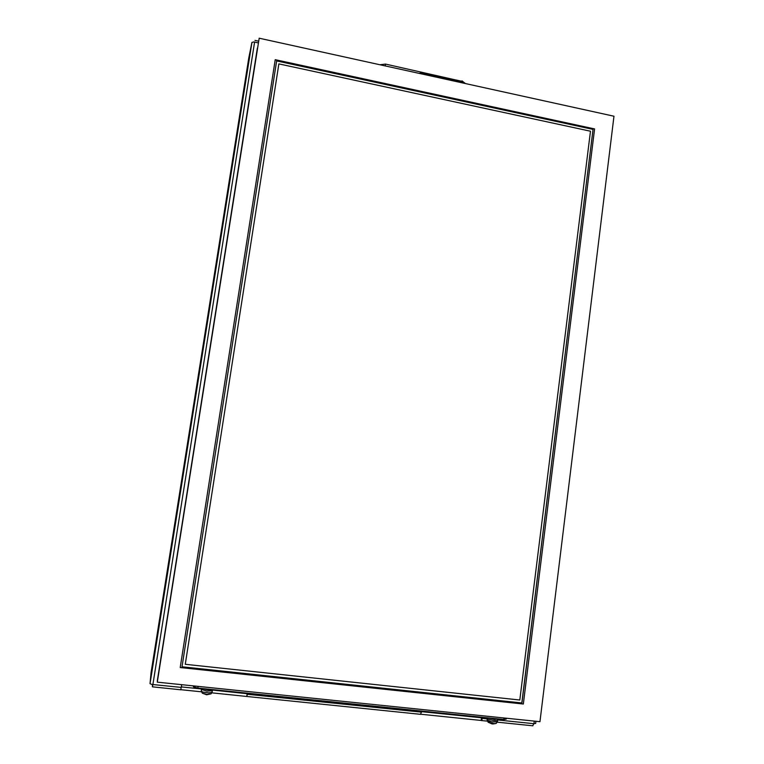 <?xml version="1.0" encoding="UTF-8"?>
<svg xmlns="http://www.w3.org/2000/svg" width="764" height="764" viewBox="0 0 764 764"><rect width="100%" height="100%" fill="white"/><g stroke="black" fill="none" stroke-linecap="round" stroke-linejoin="round"><path stroke-width="1.15" d="M463.519 83.123L461.733 81.261L421.193 72.341L419.465 73.439M206.767 694.743L202.336 693.273L207.044 694.361L210.692 693.903M212.115 692.241L208.983 692.891L203.367 692.146L201.429 691.372L201.362 689.414L206.929 691.134L212.497 690.637M201.362 689.414L201.505 688.412L207.426 689.825L212.955 689.586M247.584 693.158L246.829 696.52L211.915 692.891M420.592 714.254L421.718 711.093M212.593 690.121L247.202 693.683L246.782 696.453M254.593 42.049L152.876 684.515L151.377 684.277L150.069 683.694L151.081 672.53L248.768 57.997L251.977 42.402L253.896 41.953L258.242 42.841M535.478 723.346L533.902 723.68L534.217 721.092M233.946 153.268L234.968 146.965L233.946 153.268M167.507 571.291L168.577 564.596L167.507 571.291M421.652 711.637L481.511 717.797L481.158 720.452L420.849 714.283M482.399 717.339L481.874 719.946L481.158 720.452M532.709 725.733L533.902 723.68L497.775 719.965M180.801 689.711L181.737 684.678M181.307 687.438L152.876 684.515L152.437 686.855L152.466 684.468M487.986 717.912L494.289 719.325L498.309 718.981M487.298 717.845L487.852 719.144L493.181 720.49L497.259 720.595L497.861 719.316M492.608 723.89L491.749 723.804M493.105 723.919L492.388 723.842M490.402 721.703L488.215 721.808L488.492 722.438L494.069 723.642L496.228 723.374L497.412 721.818L491.94 721.856L487.146 720.137L488.129 722.209L491.959 723.861M206.041 694.648L206.824 694.724M212.507 690.732L211.122 693.827L206.786 694.782M201.247 691.076L202.336 693.273M492.875 723.957L495.826 723.537M157.25 682.156L259.149 38.2L613.931 116.195L539.967 721.684L157.25 682.156L259.149 38.2M523.35 703.997L180.189 667.526L275.202 59.707L594.612 128.896L523.35 703.997L180.189 667.497M594.612 128.896L523.302 703.969M275.193 59.754L594.564 128.925M521.898 702.995L593.065 129.345L276.644 60.853L182.023 666.829L521.898 702.995L182.033 666.8M593.065 129.345L521.86 702.966M590.467 131.227L278.898 63.918L185.308 664.298L519.768 700.063L590.467 131.227M278.898 63.918L185.308 664.298M276.635 60.91L593.017 129.383M257.392 48.094L157.26 680.944L257.411 48.094M193.34 685.881L193.502 686.788L197.866 688.039L198.115 686.378M197.866 688.039L503.829 719.545L506.37 719.048L506.465 718.227M504.03 717.969L503.829 719.545M193.636 685.91L193.502 686.788M481.501 717.797L481.578 717.253M181.383 686.912L201.429 688.975M201.314 691.802L180.858 689.711M247.202 693.683L247.288 693.129M385.237 65.914L385.505 64.042L461.972 81.356M465.257 83.505L462.039 80.898M385.505 64.042L379.899 64.739M463.185 82.77L419.885 73.248M247.421 694.237L421.585 712.134M150.069 683.694L251.939 42.507M482.265 718.37L487.193 718.886M212.507 690.713L212.659 689.72M246.829 696.52L420.716 714.321M535.631 723.537L535.908 721.264M258.509 41.16L254.985 40.387M481.31 720.519L487.317 721.14M497.307 722.161L532.871 725.8M152.437 686.855L180.82 689.758M497.412 721.818L497.736 720.29M487.146 720.137L487.212 718.571"/></g></svg>
